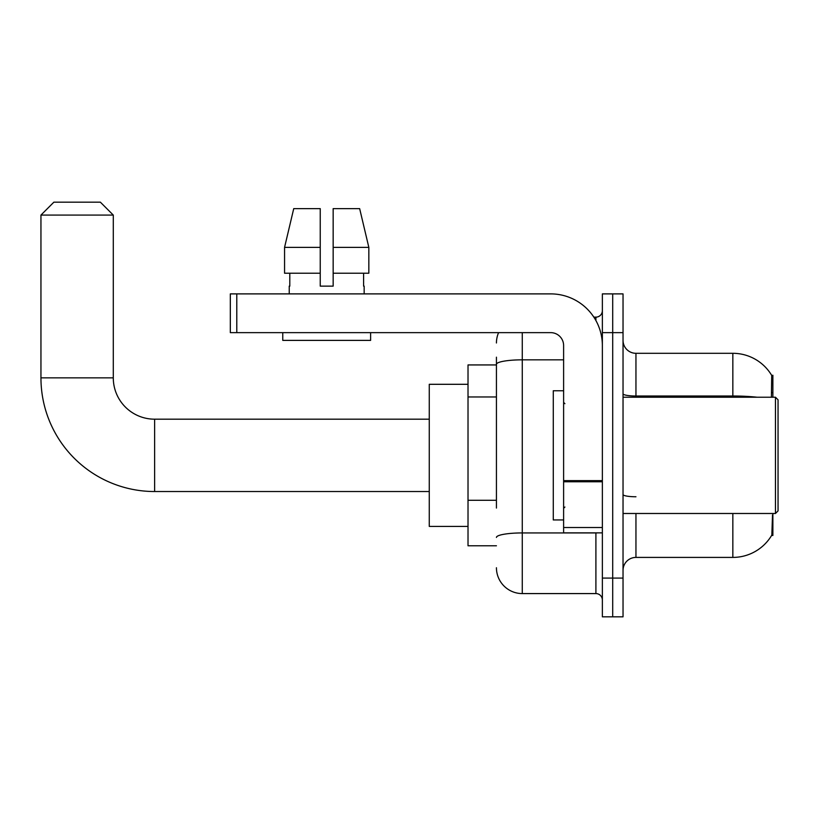 <?xml version="1.0" encoding="UTF-8"?>
<svg xmlns="http://www.w3.org/2000/svg" width="819" height="819" viewBox="0 0 819 819"><rect width="100%" height="100%" fill="white"/><g stroke="black" fill="none" stroke-linecap="round" stroke-linejoin="round"><path stroke-width="1.23" d="M772.88 397.225L772.88 375.266L771.713 375.43A45.209 45.209 0 0 0 732.841 353.306L635.953 353.306A12.92 12.92 0 0 1 623.034 340.387A12.92 12.92 0 0 0 635.953 353.306L635.953 397.225M771.611 535.452L771.836 535.063A45.209 45.209 0 0 1 732.841 557.411A45.209 45.209 0 0 0 771.611 535.452L772.88 535.452L772.88 513.493M496.437 389.209L496.437 357.186L496.437 364.936L468.018 364.936L468.018 545.782L496.437 545.782M635.953 513.493L635.953 557.411A12.92 12.92 0 0 0 623.034 570.331A12.92 12.92 0 0 1 635.953 557.411L732.841 557.411L732.841 513.493M771.836 535.063L772.512 515.038M612.704 578.081L612.704 616.83L623.034 616.83L623.034 578.081L612.704 578.081L612.704 616.83L602.364 616.83L602.364 578.081L612.704 578.081L612.704 332.637L612.704 578.081M602.364 578.081L602.364 293.888L612.704 293.888L612.704 332.637L612.704 293.888L623.034 293.888L623.034 578.081M771.396 397.225L771.713 375.43A45.209 45.209 0 0 0 732.841 353.306L732.841 396.007L635.953 396.007A12.92 2.242 -0 0 1 623.034 393.765M496.437 508.056L496.437 357.186M522.276 332.637L522.276 593.58L595.904 593.58L595.904 532.862M593.847 317.137L595.904 317.137A6.46 6.46 0 0 0 602.364 310.677M602.364 600.04A6.46 6.46 0 0 0 595.904 593.58M496.437 342.977A25.839 25.839 0 0 1 498.597 332.637M522.276 593.58A25.839 25.839 0 0 1 496.437 567.741M333.159 286.138L320.239 286.138L333.159 286.138L320.239 286.138L333.159 286.138L333.159 208.63L359.654 208.63L368.837 247.379L368.837 273.218L333.159 273.218M320.239 247.379L320.239 273.218L320.239 247.379L284.562 247.379L293.734 208.63L284.562 247.379L293.734 208.63L320.239 208.63L320.239 286.138M429.269 491.533L154.627 491.533L154.627 419.185A41.339 41.339 0 0 1 113.288 377.856L113.288 215.08L40.95 215.08L53.87 202.17L100.368 202.17L113.288 215.08M154.627 491.533A113.677 113.677 0 0 1 40.95 377.856L40.95 215.08M429.269 419.185L154.627 419.185A41.339 41.339 0 0 1 113.288 377.856L40.95 377.856M468.018 384.306L429.269 384.306L429.269 526.412L468.018 526.412M602.364 532.862L563.615 532.862L563.615 480.63L602.364 480.63L602.364 345.557A51.669 51.669 0 0 0 550.696 293.888L236.783 293.888L236.783 332.637L550.696 332.637A12.92 12.92 0 0 1 563.615 345.557L563.615 480.63M236.783 332.637L230.323 332.637L230.323 293.888L236.783 293.888M289.23 286.138L289.793 286.138L289.23 286.138L289.23 293.888M364.158 286.138L363.595 286.138L364.158 286.138L364.158 293.888M363.595 273.218L363.595 286.138M289.793 286.138L289.793 273.218M282.77 332.637L282.77 340.387L370.618 340.387L370.618 332.637M320.239 273.218L284.562 273.218L284.562 247.379M368.837 273.218L368.837 247.379L333.159 247.379M368.837 247.379L359.654 208.63L368.837 247.379M775.47 397.225L778.05 399.815L778.05 510.902L775.47 513.493L775.47 397.225L623.034 397.225M563.615 390.765L553.275 390.765L553.275 519.952L563.615 519.952M496.437 396.959L468.018 396.959M496.437 500.296L468.018 500.296M771.723 392.608L772.88 392.608M757.063 397.225A45.209 7.852 180 0 0 732.841 396.007L732.841 397.225M623.034 332.637L602.364 332.637M635.953 496.764A12.92 2.242 0 0 1 623.034 494.522M598.146 532.862A6.46 1.126 0 0 1 595.904 532.934L522.276 532.934A25.839 4.484 180 0 0 496.437 537.428M496.437 364.322A25.839 4.484 180 0 1 522.276 359.838L563.615 359.838M595.904 320.536L595.904 317.137M602.364 481.756L563.615 481.756M563.615 527.528L602.364 527.528M623.034 513.493L775.47 513.493M564.905 403.685L563.615 402.395M564.905 507.033L563.615 508.323"/></g></svg>
